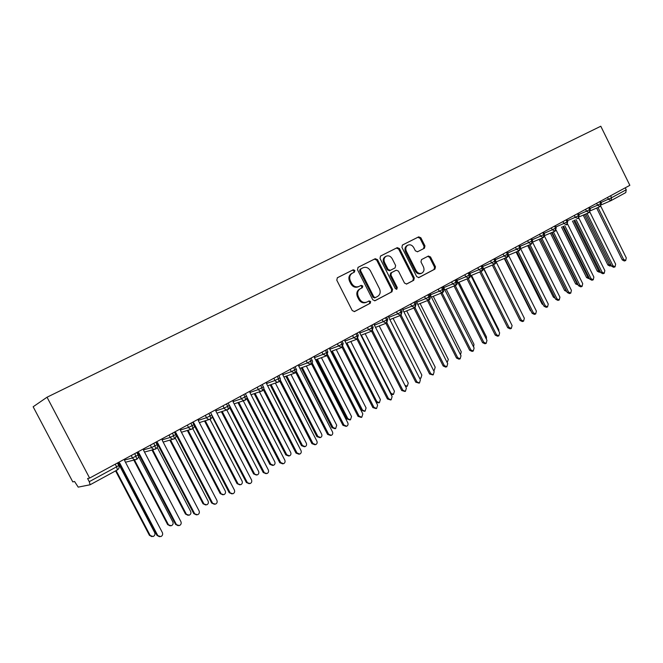 <?xml version="1.0" encoding="UTF-8"?>
<svg xmlns="http://www.w3.org/2000/svg" width="663" height="663" viewBox="0 0 663 663"><rect width="100%" height="100%" fill="white"/><g stroke="black" fill="none" stroke-linecap="round" stroke-linejoin="round"><path stroke-width="0.99" d="M354.854 270.429L353.23 269.775L337.392 277.731L336.779 280.167L352.268 310.607L354.572 311.535L370.236 303.264L370.658 301.557L369.076 300.911L366.921 302.038C363.954 303.115 361.517 302.129 359.619 299.071L358.335 296.552C356.967 293.145 357.63 290.543 360.316 288.745L362.338 287.701L362.76 286.002L361.144 285.355L359.097 286.408C356.089 287.535 353.611 286.549 351.672 283.441L350.396 280.921C349.028 277.54 349.674 274.954 352.343 273.173L354.432 272.112L354.854 270.429M353.727 272.468L354.042 270.852L352.418 270.197L337.243 277.83M354.199 311.66L369.399 303.629L369.821 301.922L368.545 301.184M366.614 302.179L366.092 302.411C363.125 303.488 360.689 302.502 358.799 299.452L357.514 296.933C356.155 293.535 356.81 290.933 359.495 289.134L361.509 288.098L361.94 286.399L360.523 285.678M424.428 248.235L424.966 245.932L420.872 237.785L418.701 236.857L402.458 245.02L401.911 247.34L416.712 276.653L418.867 277.573L434.936 269.095L435.467 266.775L430.527 256.962L428.381 256.042L421.511 259.598L420.964 261.926L423.433 266.816C424.544 269.609 424.03 271.706 421.883 273.106C419.555 273.943 417.632 273.123 416.107 270.645L406.386 251.368C405.284 248.642 405.764 246.57 407.844 245.169C410.223 244.274 412.195 245.095 413.753 247.631L415.369 250.829L417.549 251.749L424.428 248.235L423.541 248.675L424.08 246.371L419.986 238.241L417.814 237.313L402.308 245.111M89.621 478.073L47.032 397.22L600.794 126.235L629.85 185.325L89.621 478.073L87.599 478.529L89.256 481.678L116.613 466.802L115.238 464.183M377.504 259.647L375.233 258.711L358.111 267.313L357.498 269.725L372.772 299.809L375.026 300.729L391.974 291.778L392.562 289.383L377.504 259.647L376.667 260.078L374.396 259.15L357.937 267.421M380.595 256.017L397.253 247.639L399.474 248.567L414.3 277.93L413.745 280.283L406.701 284.004L404.513 283.084L398.463 271.117L396.242 270.197L391.51 272.642L390.93 275.021L397.261 287.527L396.83 289.217L395.281 288.571L380.007 258.388L380.579 256.026M47.032 397.22L33.15 406.775L72.789 481.902L74.563 481.495L78.209 487.131L90.135 484.761L89.256 481.678M625.267 187.811L626.228 189.751L625.797 192.568L611.278 200.483M134.804 453.583L136.926 459.244M153.874 443.249L155.921 448.884M172.571 433.121L174.543 438.724M190.894 423.193L192.204 425.712L192.792 428.77C194.383 427.121 194.765 425.762 193.936 424.685L193.911 424.569M208.853 413.455L210.154 415.95L210.685 419.008M226.473 403.916L227.749 406.386L228.238 409.436M243.752 394.551L245.012 396.996L245.451 400.046M260.7 385.369L261.951 387.797L262.333 390.83M277.325 376.352L278.559 378.764L278.908 381.797M293.643 367.509L294.869 369.896L295.168 372.921M309.662 358.832L310.872 361.194L311.129 364.219M325.384 350.313L326.577 352.658L326.793 355.666M340.823 341.951L342.009 344.271L342.183 347.279M355.981 333.738L357.15 336.033L357.291 339.033M370.866 325.666L372.026 327.945L372.134 330.945M385.493 317.743L386.645 320.005L386.711 322.989M399.864 309.952L400.999 312.198L401.032 315.174M413.985 302.303L415.113 304.524L415.104 307.499M427.859 294.786L428.978 296.991L428.944 299.949M441.5 287.394L442.602 289.582L442.536 292.532M454.909 280.126L456.003 282.297L455.904 285.239M468.095 272.982L469.172 275.137L469.048 278.07M481.056 265.954L482.125 268.092L481.976 271.018M493.811 259.051L494.871 261.164L494.689 264.089M506.35 252.255L507.402 254.352L507.195 257.261M518.69 245.567L519.726 247.655L519.494 250.556M530.823 238.987L531.859 241.059L531.602 243.951M542.773 232.514L543.793 234.569L543.511 237.453M554.525 226.141L555.536 228.18L555.238 231.055M566.094 219.876L567.097 221.898L566.774 224.765M577.49 213.701L578.484 215.707L578.136 218.566M589.001 212.608L579.371 216.776M588.703 207.627L589.689 209.616L589.324 212.467M600.023 206.599L590.542 210.718L600.09 206.574M599.742 201.643L600.719 203.624L600.33 206.458M352.31 273.181L351.531 273.587C348.871 275.369 348.224 277.954 349.583 281.327L350.396 280.921M358.277 286.806L358.948 286.482L358.277 286.806C355.269 287.933 352.799 286.946 350.868 283.847L349.583 281.327M374.661 300.853L391.12 292.159L391.7 289.764L376.667 260.078M360.912 268.846L360.481 270.529L373.866 296.908L375.449 297.554L377.57 296.436C380.197 294.645 380.835 292.068 379.476 288.703L370.377 270.753C368.462 267.67 366.017 266.675 363.026 267.777L360.084 269.277L359.661 270.952L360.481 270.529M375.357 297.588L374.603 297.927L373.029 297.281L359.661 270.952M380.421 256.117L397.253 247.639M406.344 284.12L412.858 280.681L413.414 278.327L398.612 249.015L396.399 248.086M395.438 270.579L390.656 273.048L390.076 275.427L396.391 287.916L397.261 287.527M396.317 289.308L396.391 287.916M392.181 258.686C390.59 256.117 388.576 255.296 386.139 256.225C384.001 257.658 383.496 259.763 384.606 262.531L388.095 269.418L390.341 270.338L395.065 267.902L395.645 265.54L392.181 258.686M386.139 256.225L385.286 256.664C383.156 258.098 382.65 260.194 383.761 262.962L384.606 262.531M390.283 270.363L389.488 270.753L387.242 269.833L383.761 262.962M417.383 251.824L423.541 248.675M407.844 245.169L406.974 245.617C404.902 247.017 404.413 249.081 405.516 251.807L406.386 251.368M421.685 273.197L420.997 273.512C418.668 274.349 416.745 273.529 415.229 271.059L405.516 251.807M418.519 277.689L434.033 269.501L434.563 267.181L429.632 257.385L427.734 256.374M151.902 536.632L149.424 535.331L153.153 536.508C154.811 535.654 155.333 534.361 154.703 532.629L118.147 462.989M116.108 470.597L150.111 535.339M115.577 470.887L149.424 535.331M159.526 536.732L156.982 535.406L160.811 536.607C162.51 535.737 163.04 534.411 162.394 532.638L124.561 460.503L125.075 458.854M156.982 535.406L119.116 463.28L117.691 462.857M157.703 535.414L119.754 463.114L118.113 462.633M119.754 463.114L119.116 463.28M170.192 525.875L167.631 524.599L171.352 525.742C172.977 524.897 173.482 523.629 172.852 521.922L138.468 456.252M134.473 459.931L168.352 524.582M133.827 460.097L167.631 524.599M188.11 515.317L185.491 514.065L189.212 515.184C190.795 514.355 191.275 513.104 190.662 511.422L157.206 447.401M152.681 449.821L186.245 514.024M151.993 450.011L185.491 514.065M205.679 504.966L203.002 503.739L206.723 504.825C208.273 504.013 208.737 502.778 208.124 501.12L175.281 438.11M170.54 439.925L203.79 503.673M169.827 440.133L203.002 503.739M222.909 494.805L220.191 493.603L223.903 494.664C225.412 493.869 225.868 492.642 225.263 491.01L192.867 428.721M188.077 430.237L221.011 493.521M187.331 430.469L220.191 493.603M178.198 525.709L175.571 524.4L179.391 525.577C181.049 524.715 181.563 523.405 180.924 521.657L143.531 450.21L144.037 448.586M175.571 524.4L138.153 452.953L136.827 452.556M176.325 524.383L138.824 452.763L137.216 452.282M138.824 452.763L138.153 452.953M196.48 514.894L193.787 513.61L197.615 514.753C199.232 513.908 199.72 512.623 199.091 510.9L162.137 440.116L162.626 438.508M193.787 513.61L156.816 442.826L155.987 442.577M194.582 513.568L157.521 442.619L155.938 442.138M157.521 442.619L156.816 442.826M214.398 504.286L211.654 503.035L215.475 504.145C217.05 503.316 217.522 502.048 216.9 500.35L180.377 430.221L180.85 428.638M211.654 503.035L175.107 432.906L175.852 432.674L174.477 432.251M212.483 502.968L175.852 432.674M231.967 493.885L229.174 492.659L232.995 493.744C234.528 492.924 234.984 491.681 234.37 489.998L198.262 420.516L198.718 418.95M229.174 492.659L194.193 425.389M230.036 492.568L193.82 422.928L192.867 422.621M193.82 422.928L193.132 423.143M239.815 484.835L237.056 483.659L240.768 484.694C242.235 483.907 242.675 482.705 242.078 481.089L209.997 419.281M205.29 420.748L237.901 483.551M204.511 420.988L237.056 483.659M249.189 483.692L246.363 482.482L250.175 483.542C251.675 482.739 252.114 481.504 251.501 479.855L215.798 411.002L216.246 409.452M246.363 482.482L212.152 416.555M247.249 482.374L210.892 413.182M256.39 475.048L253.614 473.896L257.31 474.907C258.752 474.136 259.175 472.951 258.578 471.352L226.779 409.941M222.188 411.441L254.484 473.772M221.376 411.706L253.614 473.896M272.675 465.443L269.858 464.315L270.761 464.166L273.554 465.302C274.963 464.539 275.369 463.371 274.78 461.796L243.263 400.808M238.771 402.317L270.761 464.166M237.942 402.59L269.858 464.315M288.695 456.02L285.819 454.909L286.739 454.743L289.499 455.879C290.875 455.125 291.272 453.964 290.692 452.415L259.457 391.85M255.064 393.366L286.739 454.743M254.202 393.656L285.819 454.909M304.425 446.754L301.483 445.669L302.436 445.486L305.162 446.613C306.505 445.876 306.886 444.732 306.314 443.199L275.36 383.065M271.068 384.581L302.436 445.486M270.181 384.888L301.483 445.669M266.07 473.68L263.219 472.504L267.023 473.539C268.49 472.744 268.921 471.526 268.308 469.893L233.003 401.662L233.442 400.137M263.219 472.504L229.605 407.571M264.139 472.371L229.448 405.35M282.662 463.86L279.769 462.708L280.706 462.55L283.557 463.719C284.991 462.94 285.405 461.738 284.8 460.13L249.885 392.504L250.307 390.996M279.769 462.708L246.669 398.637M280.706 462.55L246.851 397.004M298.963 454.221L296.005 453.094L296.974 452.92L299.784 454.08C301.184 453.31 301.582 452.133 300.994 450.542L266.46 383.512L266.866 382.021M296.005 453.094L263.368 389.794M296.974 452.92L263.758 388.485M314.958 444.765L311.941 443.655L312.936 443.464L315.712 444.624C317.08 443.862 317.469 442.702 316.881 441.127L282.72 374.686L283.118 373.219M311.941 443.655L279.736 381.059M312.936 443.464L280.25 379.924M319.856 437.655L316.873 436.594L317.842 436.395L320.536 437.522C321.853 436.793 322.226 435.666 321.654 434.149L290.982 374.446M286.781 375.954L317.842 436.395M285.869 376.286L316.873 436.594M335.022 428.721L331.989 427.685L332.983 427.461L335.644 428.588L336.721 425.256L306.339 365.993M302.22 367.493L332.983 427.461M301.284 367.841L331.989 427.685M349.907 419.944L346.832 418.925L347.851 418.693L350.487 419.812L351.531 416.521L321.422 357.689M317.386 359.189L347.851 418.693M316.425 359.545L346.832 418.925M364.534 411.317L361.426 410.322L362.47 410.074L365.064 411.184L366.084 407.936L336.249 349.534M332.296 351.025L362.47 410.074M331.309 351.39L361.426 410.322M378.896 402.831L376.269 402.532M346.94 343.003L376.824 401.604L379.393 402.714L380.38 399.507L350.818 341.528M330.655 435.475L327.58 434.389L328.599 434.182L331.351 435.334C332.685 434.588 333.058 433.445 332.478 431.886L298.681 366.026L299.071 364.575M327.58 434.389L295.773 372.44M328.599 434.182L296.394 371.437M346.061 426.359L342.945 425.298L343.989 425.066L346.699 426.218C348.009 425.489 348.373 424.353 347.793 422.82L314.353 357.523L314.734 356.089M342.945 425.298L311.511 363.946M343.989 425.066L312.215 363.051M361.186 417.4L358.037 416.364L359.097 416.115L361.774 417.267L362.835 413.911L329.743 349.169L330.116 347.752M358.037 416.364L326.95 355.575M359.097 416.115L327.729 354.771M376.037 408.599L372.855 407.588L373.94 407.331L376.584 408.474L377.612 405.159L344.868 340.964L345.224 339.564M372.855 407.588L342.091 347.321M373.94 407.331L342.953 346.608M390.623 399.955L387.407 398.969L388.518 398.695L391.129 399.839L392.123 396.557L359.711 332.909L360.059 331.525M387.407 398.969L356.951 339.191M388.518 398.695L357.887 338.561M393.018 394.502L391.178 394.7M361.335 335.13L390.946 393.275L393.474 394.386L394.435 391.211L365.147 333.663M404.952 391.468L401.712 390.499L402.839 390.209L405.416 391.344L406.386 388.112L374.305 324.994L374.645 323.619M401.712 390.499L371.553 331.185M402.839 390.209L372.548 330.638M406.891 386.305L405.615 386.612M405.002 385.394L407.322 386.197L408.251 383.065L379.228 325.931M419.024 383.123L415.767 382.178L416.911 381.871L419.464 383.007L420.392 379.808L388.642 317.212L388.966 315.861M415.767 382.178L385.899 323.32M416.911 381.871L386.952 322.831M420.533 378.25L419.72 378.482M419.53 378.101L420.93 378.142L421.834 375.051L393.076 318.331M432.856 374.918L429.583 373.998L430.751 373.675L433.262 374.81L434.166 371.653L402.731 309.571L403.046 308.229M429.583 373.998L399.996 315.605M430.751 373.675L401.09 315.14M433.503 370.344L434.315 370.227L435.193 367.169L406.692 310.864M446.448 366.854L445.644 367.087L443.166 365.959L444.343 365.628L446.829 366.755L447.707 363.631L416.579 302.055L416.886 300.729M443.166 365.959L413.853 308.013M444.343 365.628L414.98 307.557M447.152 362.537L448.329 359.421L420.085 303.53M459.815 358.932L458.962 359.172L456.517 358.053L457.71 357.705L460.163 358.832L461.017 355.749L430.196 294.67L430.494 293.353M456.517 358.053L427.486 300.554M457.71 357.705L428.63 300.099M460.512 354.746L461.249 351.796L433.254 296.311M472.951 351.141L472.056 351.398L469.644 350.279L470.854 349.923L473.274 351.042L474.103 348L443.58 287.402L443.879 286.101M469.644 350.279L440.878 293.22M470.854 349.923L442.039 292.748M473.597 346.981L473.962 344.304L446.216 289.209M485.863 343.475L484.943 343.749L482.548 342.638L483.775 342.265L486.17 343.384L486.974 340.376L456.749 280.258L457.031 278.974M482.548 342.638L454.056 286.01M483.775 342.265L455.232 285.529M486.41 339.241L486.468 336.92L458.97 282.231M498.568 335.942L497.606 336.232L495.244 335.122L496.488 334.74L498.849 335.851L499.637 332.876L469.694 273.239L469.968 271.963M495.244 335.122L467.017 278.924M496.488 334.74L468.211 278.435M498.941 331.492L498.775 329.66L471.517 275.369M511.057 328.525L510.071 328.831L507.734 327.721L508.993 327.331L511.33 328.442L512.085 325.5L483.037 267.537M507.734 327.721L479.763 271.946M508.993 327.331L480.973 271.449M482.697 265.067L482.424 266.327M511.156 323.643L483.866 268.606M523.347 321.232L522.328 321.555L520.024 320.444L521.292 320.047L523.596 321.157L524.334 318.24L495.957 261.537M520.024 320.444L492.302 265.092M521.292 320.047L493.529 264.587M495.22 258.28L495.004 259.274M535.431 314.063L534.395 314.395L532.116 313.292L533.392 312.878L535.671 313.98L536.392 311.104L508.471 255.222L519.204 250.689M532.116 313.292L504.642 258.346M533.392 312.878L505.877 257.824M507.535 251.609L507.402 252.255M531.303 311.676L530.756 310.566M504.286 258.495L530.383 310.69M547.331 307.002L546.262 307.342L544.008 306.248L545.301 305.825L547.555 306.928L548.251 304.077L520.72 248.882M544.008 306.248L516.792 251.708M545.301 305.825L518.035 251.178M543.395 305.013L541.969 303.861L542.699 303.613M516.087 252.006L541.969 303.861M559.033 300.049L557.948 300.405L555.718 299.311L557.028 298.88L559.249 299.983L559.928 297.165L532.737 242.575M555.718 299.311L528.742 245.177M557.028 298.88L529.994 244.639M555.213 298.292L553.373 297.132L554.45 296.767M527.698 245.617L553.373 297.132M570.561 293.212L569.442 293.585L567.246 292.491L568.564 292.043L570.76 293.145L571.415 290.353L544.547 236.326M567.246 292.491L540.502 238.746M568.564 292.043L541.77 238.208M566.782 291.563L564.611 290.51L565.887 290.071L566.376 290.742M540.37 238.804L565.887 290.071M539.135 239.326L564.611 290.51M581.899 286.474L580.763 286.864L578.592 285.77L579.918 285.322L582.089 286.416L582.727 283.656L556.158 230.152M578.592 285.77L552.08 232.415M579.918 285.322L553.365 231.868M578.169 284.916L575.675 283.979L576.959 283.54L578.003 284.584M551.649 232.605L576.959 283.54M550.406 233.136L575.675 283.979M593.07 279.852L591.91 280.242L589.763 279.156L591.098 278.7L593.252 279.786L593.866 277.059L567.578 224.044M589.763 279.156L563.484 226.191M591.098 278.7L564.777 225.635M589.374 278.377L588.669 278.617L586.573 277.557L587.866 277.109L589.316 278.261M562.754 226.497L587.866 277.109M561.503 227.036L586.573 277.557M604.059 273.322L602.882 273.728L600.761 272.642L602.103 272.178L604.233 273.264L604.83 270.562L578.807 218.003M600.761 272.642L574.713 220.058M602.103 272.178L576.014 219.494M599.377 272.286L597.305 271.225L598.614 270.769L600.396 271.913L599.377 272.286M573.702 220.489L598.614 270.769M572.434 221.036L597.305 271.225M614.891 266.899L613.689 267.313L611.593 266.228L612.952 265.755L615.049 266.841L615.637 264.164L589.863 212.052M611.593 266.228L585.769 214.016M612.952 265.755L587.078 213.445M611.095 265.639L609.935 266.045L607.88 264.993L609.198 264.529L611.269 265.573M584.476 214.572L609.198 264.529M583.208 215.127L607.88 264.993M625.549 260.567L624.339 260.99L622.267 259.913L623.626 259.432L625.706 260.509L626.27 257.866L600.744 206.168M622.267 259.913L596.65 208.066M623.626 259.432L597.976 207.494M352.418 270.197L353.23 269.775M90.168 484.744L117.442 469.868L90.209 484.719M117.417 463.006L118.752 465.542C119.464 467.357 119.033 468.799 117.442 469.868L116.613 466.802L118.818 465.393M610.872 200.682L601.548 204.751L610.946 200.657M610.615 195.751L611.584 197.715L626.228 189.751M600.993 202.538L611.584 197.715L611.029 200.616L625.797 192.568M124.71 460.006L132.492 457.951L131.224 455.522M136.802 452.506L138.119 455.017L132.492 457.951C133.495 459.509 134.879 459.989 136.644 459.376M143.656 449.821L151.562 447.591L150.31 445.188M162.228 439.818L170.258 437.431L169.015 435.044M180.444 429.997L188.574 427.469L187.347 425.116M198.303 420.359L206.541 417.707L205.323 415.369M215.823 410.903L224.152 408.135L222.959 405.814M233.02 401.621L241.431 398.745L240.246 396.449M249.893 392.504L258.379 389.529L257.211 387.258M266.476 383.546L275.012 380.487L273.852 378.241M282.753 374.752L291.33 371.62L290.187 369.39M298.723 366.117L307.35 362.918L306.215 360.705M314.411 357.63L323.072 354.365L321.953 352.177M329.809 349.302L338.511 345.978L337.401 343.799M344.942 341.113L353.677 337.732L352.575 335.577M359.802 333.075L368.57 329.644L367.476 327.505M374.396 325.168L383.197 321.688L382.12 319.566M388.742 317.403L397.568 313.881L396.507 311.776M402.831 309.77L411.69 306.198L410.637 304.118M416.687 302.27L425.571 298.657L424.527 296.585M430.312 294.894L439.221 291.239L438.185 289.192M443.696 287.634L452.63 283.946L451.611 281.916M456.865 280.499L465.816 276.778L464.804 274.764M469.818 273.488L478.785 269.733L477.783 267.728M482.556 266.584L491.54 262.797L490.545 260.816M495.236 259.73L504.087 255.976L503.101 254.012M507.75 252.959L516.436 249.271L515.458 247.316M520.074 246.304L528.577 242.666L527.607 240.727M532.19 239.757L540.527 236.177L539.566 234.246M544.116 233.31L552.287 229.779L551.343 227.873M555.851 226.961L563.865 223.489L562.92 221.591M567.404 220.713L575.26 217.298L574.324 215.417M578.774 214.563L586.482 211.199L585.553 209.334M589.971 208.505L597.529 205.198L596.609 203.342M611.029 200.616L608.402 199.281L607.499 197.441M155.797 442.213L157.098 444.699L151.562 447.591C152.556 449.133 153.924 449.605 155.656 449.008M136.943 459.235C138.608 457.561 139.006 456.161 138.119 455.017L138.161 454.876M156.369 443.298L157.189 443.547M174.41 432.119L175.703 434.588L170.258 437.431C171.236 438.964 172.579 439.436 174.286 438.848M155.938 448.868C157.579 447.243 157.96 445.851 157.098 444.699L157.114 444.566M192.66 422.232L193.936 424.685L188.574 427.469C189.552 428.994 190.869 429.467 192.543 428.886M174.56 438.715C176.159 437.033 176.54 435.657 175.703 434.588L175.695 434.472M210.561 412.535L211.82 414.963L206.541 417.707C207.502 419.223 208.804 419.696 210.444 419.124M228.105 403.029L229.357 405.433L224.152 408.135C225.105 409.635 226.39 410.107 227.997 409.543M210.71 418.991C212.268 417.375 212.632 416.032 211.82 414.963L211.77 414.864M245.318 393.698L246.553 396.084L241.431 398.745C242.376 400.237 243.636 400.701 245.219 400.154M228.263 409.419C229.788 407.844 230.152 406.518 229.357 405.433L229.307 405.342M262.208 384.548L263.426 386.91L258.379 389.529C259.308 391.013 260.559 391.477 262.117 390.938M245.476 400.029C246.984 398.471 247.349 397.154 246.553 396.084L246.503 395.993M278.783 375.565L279.985 377.91L275.012 380.487C275.932 381.963 277.159 382.427 278.692 381.896M262.366 390.814C263.857 389.289 264.214 387.988 263.426 386.91L263.385 386.827M295.043 366.755L296.237 369.076L291.33 371.62L294.952 373.029M278.932 381.78C280.408 380.272 280.756 378.987 279.985 377.91L279.943 377.827M311.013 358.103L312.19 360.407L307.35 362.918L310.922 364.319M295.192 372.904C296.659 371.421 297.007 370.145 296.237 369.076L296.195 369.001M326.685 349.608L327.853 351.896L323.072 354.365L326.594 355.766M311.154 364.202C312.538 362.943 312.878 361.683 312.19 360.407L312.149 360.332M342.075 341.271L343.235 343.542L338.511 345.978L341.984 347.371M326.826 355.65L327.812 351.821M357.191 333.083L358.335 335.329L353.677 337.732L357.092 339.133M342.216 347.263L343.194 343.467M372.034 325.036L373.17 327.265L368.57 329.644L371.935 331.036M357.324 339.017L358.302 335.263M386.62 317.129L387.747 319.351L383.197 321.688L386.521 323.08M372.167 330.92L373.136 327.199M400.949 309.364L402.06 311.56L397.568 313.881L400.85 315.265M386.744 322.964L387.714 319.284M415.03 301.731L416.132 303.919L411.69 306.198L414.93 307.582M401.074 315.157L402.035 311.502M428.87 294.231L429.964 296.402L425.571 298.657L428.762 300.041M415.146 307.475L416.107 303.853M442.478 286.864L443.564 289.01L439.221 291.239L442.362 292.623M428.986 299.925C430.138 299.378 430.461 298.201 429.964 296.402L429.939 296.344M455.854 279.612L456.923 281.742L452.63 283.946L455.738 285.322M442.586 292.507C443.729 291.96 444.053 290.792 443.564 289.01L443.53 288.952M469.006 272.485L470.067 274.606L465.816 276.778L468.882 278.153M455.953 285.214C457.097 284.651 457.42 283.499 456.923 281.742L456.898 281.692M481.943 265.482L482.995 267.579L478.785 269.733L481.81 271.101M469.097 278.046C470.233 277.482 470.556 276.338 470.067 274.606L470.042 274.548M494.664 258.587L495.7 260.667L491.54 262.797L494.523 264.164M482.026 270.993C483.161 270.413 483.484 269.277 482.995 267.579L482.971 267.529M507.178 251.807L508.206 253.871L504.087 255.976L507.029 257.343M494.739 264.056C495.874 263.46 496.189 262.333 495.7 260.667L495.684 260.617M519.485 245.136L520.513 247.183L516.436 249.271L519.336 250.631M507.245 257.236C508.372 256.639 508.695 255.52 508.206 253.871L508.181 253.83M531.602 238.572L532.613 240.603L528.577 242.666L531.444 244.025M519.552 250.523L520.488 247.142M543.519 232.108L544.522 234.13L540.527 236.177L543.362 237.528M531.66 243.918L532.596 240.561M555.254 225.751L556.249 227.757L552.287 229.779L555.08 231.13M543.569 237.42L544.505 234.089M566.799 219.494L567.785 221.492L563.865 223.489L566.625 224.84M555.296 231.022L556.232 227.724M578.169 213.337L579.147 215.318L575.26 217.298L577.987 218.641M566.832 224.732L567.768 221.45M589.357 207.27L590.335 209.235L586.482 211.199L589.167 212.541M578.194 218.533L579.13 215.276M600.38 201.295L601.341 203.251L597.529 205.198L600.181 206.533M600.396 206.425L601.324 203.218M350.868 283.847L351.672 283.441M361.509 288.098L362.338 287.701M359.495 289.134L360.316 288.745M357.514 296.933L358.335 296.552M358.799 299.452L359.619 299.071M369.399 303.629L370.236 303.264M391.7 289.764L392.562 289.383M391.12 292.159L391.974 291.778M374.396 259.15L375.233 258.711M360.092 269.269L360.896 268.855M373.029 297.281L373.866 296.908M398.612 249.015L399.474 248.567M413.414 278.327L414.3 277.93M412.858 280.681L413.745 280.283M390.656 273.048L391.51 272.642M390.076 275.427L390.93 275.021M387.242 269.833L388.095 269.418M415.229 271.059L416.107 270.645M429.632 257.385L430.527 256.962M434.563 267.181L435.467 266.775M434.033 269.501L434.936 269.095M417.814 237.313L418.701 236.857M419.986 238.241L420.872 237.785M424.08 246.371L424.966 245.932M375.913 401.828L376.824 401.604M390.507 393.383L390.946 393.275M125.464 462.227L135.575 459.65M144.501 452.058L154.711 449.265M163.156 442.064L173.441 439.088M181.43 432.251L191.798 429.11M199.348 422.613L209.773 419.331M216.917 413.157L227.401 409.742M234.147 403.866L244.672 400.336M251.045 394.742L261.62 391.112M267.628 385.791L278.236 382.054M283.905 376.99L294.538 373.178M299.875 368.355L310.541 364.459M315.555 359.868L326.246 355.898M330.953 351.531L341.66 347.495M346.069 343.335L356.793 339.241M360.929 335.287L371.661 331.144M375.515 327.381L386.264 323.179M389.852 319.607L400.609 315.356M403.941 311.958L414.706 307.673M417.789 304.45L428.555 300.124M431.406 297.057L442.171 292.698M444.79 289.797L455.556 285.397M457.951 282.653L468.708 278.228M470.887 275.626L481.645 271.167M483.617 268.706L494.374 264.23M496.148 261.91L506.888 257.401M520.77 248.55L531.32 244.083M532.861 241.995L543.237 237.578M544.771 235.547L554.972 231.18M579.371 216.784L589.075 212.583M590.335 209.235L589.382 212.433M351.531 273.587L352.343 273.173M374.603 297.927L375.449 297.554M389.479 270.753L390.333 270.338"/></g></svg>
